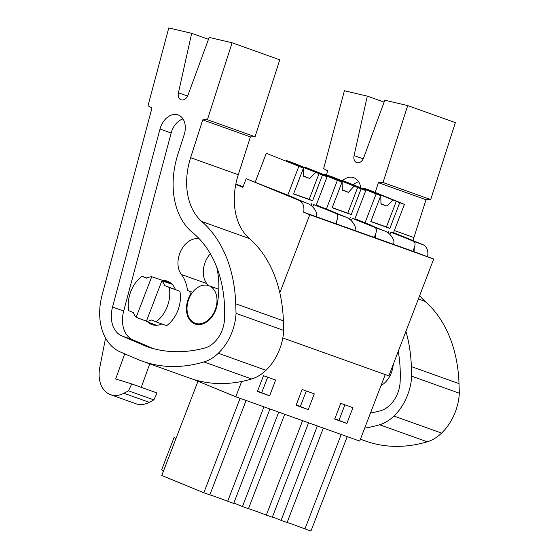 <?xml version="1.0" encoding="UTF-8"?>
<svg xmlns="http://www.w3.org/2000/svg" width="559" height="559" viewBox="0 0 559 559"><rect width="100%" height="100%" fill="white"/><g stroke="black" fill="none" stroke-linecap="round" stroke-linejoin="round"><path stroke-width="0.84" d="M241.663 381.476L235.793 396.771L193.316 379.365M279.814 292.804L309.784 214.719L303.705 212.224C304.529 206.334 303.013 202.393 299.149 200.408L246.163 178.698L293.314 197.355A27.838 0.629 21 0 0 307.702 203.469C311.796 205.3 314.766 208.493 316.632 213.049A12.291 8.762 -70.3 0 1 316.38 216.759L303.705 212.224M235.786 184.4L242.858 187.3L246.163 178.698M235.842 184.107L243.088 186.699M235.793 396.771L359.71 441.079L385.235 374.579M263.492 375.697L275.657 380.05L269.606 395.814L257.433 391.468L263.492 375.697M296.067 405.282L302.126 389.511L314.291 393.864L308.24 409.635L296.067 405.282M346.873 423.449L334.701 419.096L340.759 403.325L352.925 407.679L346.873 423.449L334.841 418.74M282.819 337.957L388.847 375.872L433.7 259.034L413.926 251.641A12.291 8.762 -70.3 0 0 414.177 247.93C415.519 244.521 415.288 242.313 413.492 241.299A27.838 0.629 21 0 0 390.86 232.244L393.396 233.04L404.402 204.37L371.952 191.073L363.727 188.131L363.308 188.586M309.784 214.719L433.7 259.034M316.38 216.759L393.648 244.388A12.291 8.762 -70.3 0 0 393.899 240.677C392.034 236.122 389.064 232.928 384.969 231.098L374.858 227.478A27.838 0.629 21 0 0 352.226 218.422L354.762 219.226L365.768 190.556L333.318 177.259L325.093 174.317L324.674 174.771M393.648 244.388L413.926 251.641M172.116 284.258L161.865 280.877L146.297 321.425A23.038 16.428 -70.3 0 0 151.531 320.014L156.01 321.851A27.65 19.712 -70.3 0 0 169.216 287.445L164.737 285.607A23.038 16.428 -70.3 0 0 161.865 280.877M146.297 321.425L156.373 325.261M151.727 276.726A23.038 16.428 -70.3 0 0 146.493 278.13L142.007 276.3A27.65 19.712 -70.3 0 0 128.801 310.706L133.28 312.537A23.038 16.428 -70.3 0 0 136.158 317.267L151.727 276.726L171.005 283.231M209.157 285.831A19.97 14.241 -70.3 0 0 208.724 285.663A19.97 14.241 -70.3 0 0 188.704 299.365A19.97 14.241 -70.3 0 0 194.846 323.102A19.97 14.241 -70.3 0 0 195.28 323.27A19.97 14.241 -70.3 0 0 215.299 309.567A19.97 14.241 -70.3 0 0 209.157 285.831M246.086 400.454L209.842 494.883A22.157 0.503 -159 0 1 211.791 495.47A22.157 0.503 -159 0 1 221.217 498.838A22.157 0.503 -159 0 1 227.695 501.269L233.697 503.421L269.948 408.985M240.084 398.301L203.832 492.738L209.842 494.883M197.956 381.266L161.775 475.506L203.832 492.738M263.946 406.84L227.695 501.269M269.606 395.814L257.573 391.104M267.663 377.185L261.745 392.6M336.658 224.012A12.291 8.762 -70.3 0 0 336.909 220.302L335.61 223.691M337.377 180.403L342.157 181.927L304.928 167.106L337.377 180.403L326.372 209.073L331.948 211.176A27.838 0.629 21 0 0 346.335 217.283L336.225 213.664C338.02 214.677 338.251 216.892 336.909 220.302M156.01 321.851L166.659 325.659A27.65 19.712 -70.3 0 0 179.865 291.253L164.737 285.607M136.158 317.267L146.388 321.194M176.001 438.459L174.01 437.648L176.036 438.368M163.612 470.72L161.628 469.902L174.01 437.648M312.705 206.928L313.592 204.608A27.838 0.629 21 0 1 336.225 213.664M313.592 204.608L316.128 205.412L327.134 176.735L294.684 163.445L286.46 160.503L286.04 160.95M326.372 209.073L316.303 204.95M179.865 291.253L169.216 287.445M146.779 278.005L142.007 276.3M311.566 203.776L310.958 205.363M427.614 256.539A12.291 8.762 -70.3 0 0 423.058 244.716L413.492 241.299M393.557 232.635L423.058 244.716M412.877 251.319L414.177 247.93M389.972 234.563L390.86 232.244M388.833 231.412L388.226 232.998M384.969 231.098A27.838 0.629 21 0 1 370.582 224.991L354.937 218.765M323.354 428.082L287.102 522.518A22.157 0.503 -159 0 1 289.059 523.098A22.157 0.503 -159 0 1 298.485 526.466A22.157 0.503 -159 0 1 304.962 528.905L310.965 531.05L347.216 436.614M317.351 425.937L281.1 520.373L287.102 522.518M272.485 516.837L281.1 520.373M341.214 434.469L304.962 528.905M344.931 404.821L339.013 420.228M355.014 230.574A12.291 8.762 -70.3 0 0 355.265 226.863C353.4 222.307 350.43 219.114 346.335 217.283M375.292 237.827A12.291 8.762 -70.3 0 0 375.543 234.116L374.244 237.505M374.858 227.478C376.654 228.498 376.885 230.706 375.543 234.116M351.338 220.742L352.226 218.422M350.2 217.598L349.592 219.184M284.72 414.268L248.476 508.704A22.157 0.503 -159 0 1 250.425 509.284A22.157 0.503 -159 0 1 259.851 512.652A22.157 0.503 -159 0 1 266.329 515.091L272.331 517.236L308.582 422.8M278.717 412.123L242.466 506.552L248.476 508.704M233.851 503.023L242.466 506.552M302.58 420.654L266.329 515.091M308.24 409.635L296.207 404.919M306.297 391L300.379 406.414M232.083 42.77L209.178 37.411L188.027 95.03A6.911 4.926 -70.3 0 1 181.088 99.802A6.911 4.926 -70.3 0 1 178.44 92.787L191.667 33.309L168.762 27.95L148.002 105.791L151.964 107.985L102.101 295.019A53.762 38.333 -70.3 0 0 120.381 351.988L137.186 359.185A176.644 125.957 -70.3 0 0 142.328 361.205A176.644 125.957 -70.3 0 0 203.986 361.946A41.471 29.571 -70.3 0 0 218.303 353.253A45.258 32.268 -70.3 0 0 236.045 313.368L235.723 303.782A138.241 98.573 -70.3 0 0 201.764 221.504A61.441 43.812 -70.3 0 1 190.619 157.68L202.749 119.871L207.41 119.703L232.083 42.77L279.738 59.813L255.065 136.745L207.41 119.703M208.116 285.467A37.348 26.629 -70.3 0 0 206.788 283.588L181.437 274.525A20.739 14.786 -70.3 0 1 181.004 250.544A20.739 14.786 -70.3 0 1 199.353 238.91M210.331 253.751A20.739 14.786 -70.3 0 0 206.788 283.588M147.639 321.935A23.038 16.428 -70.3 0 0 151.405 324.388A23.038 16.428 -70.3 0 0 151.901 324.576A23.038 16.428 -70.3 0 0 161.893 323.954M175.386 289.415A23.038 16.428 -70.3 0 0 167.91 281.38A23.038 16.428 -70.3 0 0 167.414 281.184A23.038 16.428 -70.3 0 0 162.935 280.499M189.753 296.899L189.235 296.717A20.739 14.786 -70.3 0 0 195.021 323.989A20.739 14.786 -70.3 0 0 217.116 305.032A78.819 56.2 -70.3 0 0 216.682 267.006M189.235 296.717A3.843 2.739 -70.3 0 0 188.628 290.883A3.843 2.739 -70.3 0 0 187.496 290.813A37.348 26.629 -70.3 0 0 181.437 274.525M182.982 118.899A17.371 12.389 -70.3 0 0 171.159 133.007L123.7 311.035A27.223 19.411 -70.3 0 0 132.958 339.886L153.348 348.627M146.835 346.629A176.644 125.957 -70.3 0 0 204.734 348.019A26.182 18.671 -70.3 0 0 224.508 319.126A123.392 87.987 -70.3 0 0 192.562 232.579A74.745 53.301 -70.3 0 1 177.965 154.06L184.184 134.684A17.371 12.389 -70.3 0 0 178.118 114.916A17.371 12.389 -70.3 0 0 160.007 129.024L112.541 307.045A27.223 19.411 -70.3 0 0 121.799 335.896L146.835 346.629M191.667 33.309L208.479 39.326M202.749 119.871L250.411 136.913L255.065 136.745M142.328 361.205L189.99 378.247A176.644 125.957 -70.3 0 0 251.648 378.988A41.471 29.571 -70.3 0 0 265.958 370.296A45.258 32.268 -70.3 0 0 283.699 330.411L236.045 313.368M190.619 157.68L238.274 174.722L250.411 136.913M238.274 174.722A61.441 43.812 -70.3 0 0 249.419 238.546L201.764 221.504M283.699 330.411L283.378 320.824A138.241 98.573 -70.3 0 0 249.419 238.546M105.574 338.076L99.775 367.494A27.65 19.712 -70.3 0 0 110.542 394.675A27.65 19.712 -70.3 0 0 123.902 393.263L128.514 390.832L153.865 399.895L149.253 402.326L123.902 393.263M124.727 353.847L115.671 378.96L131.7 383.914L128.514 390.832M110.542 394.675L135.893 403.738A27.65 19.712 -70.3 0 0 149.253 402.326M131.7 383.914L157.051 392.984L153.865 399.895M149.742 363.86L141.273 387.338M381.028 385.542A20.739 14.786 -70.3 0 0 392.746 367.836A78.819 56.2 -70.3 0 0 393.375 364.077M358.605 181.71A17.371 12.389 -70.3 0 0 353.581 184.603M370.491 412.996A176.644 125.957 -70.3 0 0 380.358 410.823A26.182 18.671 -70.3 0 0 400.132 381.93A123.392 87.987 -70.3 0 0 398.26 351.352M360.723 187.524A17.371 12.389 -70.3 0 0 353.742 177.72A17.371 12.389 -70.3 0 0 342.136 180.871M375.25 192.429L378.373 182.674L383.034 182.507L407.707 105.581L384.802 100.215L363.657 157.841A6.911 4.926 -70.3 0 1 356.712 162.613A6.911 4.926 -70.3 0 1 354.071 155.591L367.298 96.12L384.103 102.129M383.034 182.507L430.696 199.549L455.368 122.624L407.707 105.581M378.373 182.674L426.035 199.717L430.696 199.549M360.429 439.199L365.614 441.058A176.644 125.957 -70.3 0 0 427.272 441.792A41.471 29.571 -70.3 0 0 441.582 433.106A45.258 32.268 -70.3 0 0 459.33 393.222L411.669 376.179L411.347 366.585A138.241 98.573 -70.3 0 0 405.925 331.389M364.685 428.124A176.644 125.957 -70.3 0 0 379.617 424.749A41.471 29.571 -70.3 0 0 393.927 416.057A45.258 32.268 -70.3 0 0 411.669 376.179M367.298 96.12L344.393 90.754L323.626 168.601L327.595 170.788L326.519 174.827M394.354 230.539L413.905 237.533L426.035 199.717M413.905 237.533A61.441 43.812 -70.3 0 0 412.982 240.594M419.683 295.536A61.441 43.812 -70.3 0 0 425.05 301.357L418.37 298.967M459.33 393.222L459.009 383.628A138.241 98.573 -70.3 0 0 425.05 301.357M303.523 168.112L266.294 153.292L303.523 168.112L303.698 176.33L309.784 178.503L303.691 176.008M303.404 168.252L293.538 193.966L312.6 200.779L322.473 175.072L295.522 164.213L294.307 164.339M297.877 165.178L298.261 165.96M266.294 153.292L255.288 181.961M298.744 166.582L287.738 195.259M322.473 175.072L327.134 176.735M293.601 193.805L309.155 199.367L319.021 173.66M315.458 172.382L309.784 178.503M295.522 164.213L286.46 160.503M312.6 200.779L309.155 199.367M342.157 181.927L342.332 190.144L348.418 192.324L342.325 189.822M342.038 182.066L332.172 207.78L351.234 214.593L361.107 188.886L334.156 178.035L332.94 178.153M336.511 178.999L336.895 179.774M304.928 167.106L304.753 167.567M361.107 188.886L365.768 190.556M332.235 207.62L347.789 213.182L357.655 187.475M354.092 186.196L348.418 192.324M334.156 178.035L325.093 174.317M351.234 214.593L347.789 213.182M380.791 195.748L343.561 180.92L380.791 195.748L380.965 203.958L387.052 206.138L380.959 203.644M380.672 195.888L370.806 221.595L389.868 228.414L399.741 202.7L372.79 191.849L371.574 191.968M375.145 192.813L375.529 193.589M343.561 180.92L343.387 181.382M376.011 194.218L365.006 222.887M399.741 202.7L404.402 204.37M370.869 221.434L386.423 226.996L396.289 201.289M392.725 200.017L387.052 206.138M372.79 191.849L363.727 188.131M389.868 228.414L386.423 226.996M307.702 203.469L299.149 200.408M171.159 133.007L160.007 129.024M112.541 307.045L123.7 311.035M132.958 339.886L121.799 335.896M178.44 92.787L187.586 96.057M265.958 370.296L218.303 353.253M251.648 378.988L203.986 361.946M235.723 303.782L283.378 320.824M354.071 155.591L363.21 158.861M441.582 433.106L393.927 416.057M427.272 441.792L379.617 424.749M411.347 366.585L459.009 383.628M218.821 289.276L208.724 285.663M199.032 324.611L195.28 323.27M192.596 292.301L188.628 290.883"/></g></svg>
